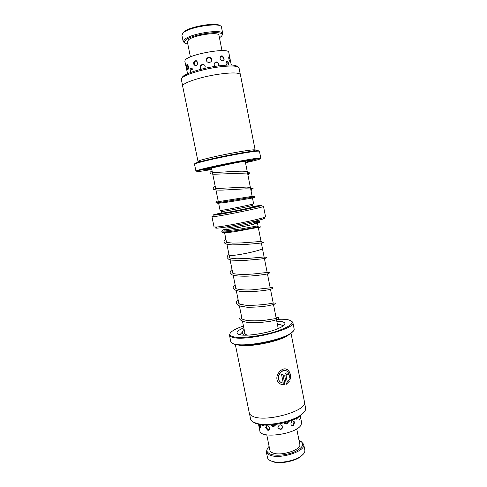 <?xml version="1.0" encoding="UTF-8"?>
<svg xmlns="http://www.w3.org/2000/svg" width="487" height="487" viewBox="0 0 487 487"><rect width="100%" height="100%" fill="white"/><g stroke="black" fill="none" stroke-linecap="round" stroke-linejoin="round"><path stroke-width="0.73" d="M255.328 223.722L254.969 223.831M223.929 229.517L225.743 229.59C230.814 229.231 248.273 225.816 254.598 223.935C248.26 225.816 230.801 229.231 225.743 229.59C223.722 229.742 223.405 229.554 224.817 229.018L223.929 229.517L224.227 230.984M261.367 243.031L262.438 248.443C263.765 249.843 238.009 255.608 230.972 255.462L229.103 255.103L226.912 244.255M224.811 227.173L224.97 227.971L226.656 228.019C231.526 227.654 248.583 224.276 253.867 222.626M255.748 221.92L255.669 221.013M218.626 203.195L220.094 210.463L221.865 210.317C227.66 209.532 249.247 205.173 252.826 204.065L253.605 203.767L252.461 197.978M223.296 211.37C228.665 210.664 248.516 206.652 251.846 205.599L252.57 205.313L252.875 206.859C253.891 207.17 229.974 212.137 223.612 212.935L221.956 213.038L221.646 211.492L223.296 211.37M221.932 212.935C218.158 213.866 217.226 214.243 219.138 214.079L220.167 213.957C226.784 213.142 251.688 208.101 255.876 206.738C257.471 206.238 256.947 206.171 254.299 206.543L252.85 206.756M263.735 218.073C264.891 218.091 264.709 218.377 263.181 218.931C257.599 221.11 226.333 227.453 218.127 228.062L217.074 228.141C215.455 228.22 215.175 228.026 216.24 227.563M216.691 227.021C225.286 226.352 258.323 219.655 264.161 217.403L265.525 216.691L263.504 206.372C265.391 206.908 224.872 215.345 214.56 216.545L211.955 216.672L214.055 226.979L216.691 227.021M221.889 212.709L214.103 214.645C212.253 215.217 212.709 215.327 215.473 214.974C220.8 214.28 235.318 211.571 246.964 209.081C259.34 206.385 263.93 205.137 260.746 205.325L252.808 206.531M222.127 211.279L221.646 211.492M182.595 33.372L184.043 31.71C190.247 26.31 217.616 21.921 220.167 25.86M222.772 33.676L221.488 27.175C221.786 22.11 190.508 26.481 183.471 32.586L181.876 35.088L183.191 41.59L184.804 39.173C191.671 33.42 222.023 28.903 222.699 33.451L222.084 35.289M219.454 37.712L220.173 37.262C221.762 36.19 222.395 35.247 222.072 34.437C221.396 30.109 192.316 34.443 185.705 39.934L184.135 42.022C184.159 43.02 185.389 43.69 187.805 44.037M190.411 56.918L187.331 41.657L188.652 39.709C194.38 35.003 219.205 31.472 218.98 35.332L221.999 50.605M184.445 42.807L183.191 41.59M223.935 229.547C222.273 230.369 221.573 231.033 221.847 231.532C221.025 233.431 250.093 228.732 258.226 226.601L257.891 227.514C259.364 227.563 260.289 227.319 260.655 226.796M253.849 223.119L255.011 223.795L255.267 222.906L254.111 222.23L253.849 223.119M258.226 226.601L256.856 226.035L242.228 228.75L223.649 231.167M303.401 454.036L299.949 457.183C293.923 461.274 281.827 463.691 274.692 462.23L271.99 461.493M266.31 451.808L267.479 457.591C267.795 459.04 269.043 460.197 271.235 461.061L274.053 461.828C281.486 463.35 294.105 460.824 300.388 456.569C303.687 454.347 305.166 452.198 304.825 450.128L303.687 444.339C306.146 451.108 280.226 459.6 270.048 455.187C267.862 454.353 266.614 453.227 266.31 451.808L267.594 448.137M269.11 446.415C265.719 449.714 266.182 452.295 270.51 454.158C276.281 456.362 288.438 454.968 296.041 451.181C303.803 446.719 304.801 443.133 299.024 440.437M301.088 441.447L303.687 444.339M296.741 428.883L299.785 444.284C301.715 449.69 281.096 456.447 272.921 452.971C271.143 452.307 270.133 451.4 269.889 450.256L266.779 434.867M193.035 71.632L193.053 70.073C192 67.766 191.007 67.583 190.07 69.531L190.454 72.551M204.814 68.375L205.191 66.427C204.528 63.097 199.433 64.406 200.206 67.693L201.198 69.245M218.797 65.855L219.071 64.095C216.825 60.978 215.181 61.192 214.128 64.722L215.187 66.372M229.048 65.027L228.086 61.983C226.723 60.838 226.053 61.435 226.078 63.779L226.589 65.112M187.532 73.525L184.847 61.246L185.103 60.285C187.757 54.428 229.286 47.038 228.799 52.462L231.136 64.4M186.959 71.644L187.197 72.569M193.607 63.992C195.591 66.78 197.016 66.311 197.874 62.573C195.689 59.761 194.264 60.236 193.607 63.992M206.433 60.418C207.048 63.687 212.399 62.689 211.687 59.444C211.09 56.108 205.727 57.095 206.433 60.418M220.039 58.458C221.53 61.222 222.882 61.569 224.111 59.493L223.91 57.709C221.889 55.055 220.599 55.305 220.039 58.458M229.882 58.604L229.304 56.93C228.78 56.395 228.622 57.046 228.835 58.884C229.274 60.558 229.718 61.502 230.162 61.721L230.138 59.804M186.783 67.681L187.751 69.629C188.366 69.379 188.579 68.308 188.372 66.402C187.745 64.485 187.178 64.028 186.673 65.033L186.783 67.681M258.792 424.372L258.889 424.914C259.285 426.813 259.748 427.842 260.295 428L260.508 426.308L259.906 424.585M265.634 427.836L267.826 430.289C269.195 430.405 269.835 429.68 269.749 428.128C267.686 425.145 266.316 425.048 265.634 427.836M277.937 427.531C280.208 430.234 281.87 429.918 282.929 426.563C280.682 423.97 279.014 424.293 277.937 427.531M290.83 424.043C291.378 425.547 292.291 425.955 293.57 425.273L294.635 422.217C292.882 419.897 291.616 420.506 290.83 424.043M298.945 416.866L299.018 418.844L299.931 420.318L300.132 416.921M261.306 424.792L262.651 425.821L263.589 425.005M270.802 424.956C272.55 427.044 274.084 427.032 275.399 424.932M284.055 422.795C286.046 424.749 287.561 424.311 288.608 421.474M295.445 418.771L296.741 419.204L297.648 417.633M300.217 415.502L301.581 422.448L301.094 424.865C297.082 434.106 260.119 439.323 259.839 430.794L258.42 423.806M240.298 74.383L239.032 67.918C237.887 65.654 230.668 65.404 217.366 67.163C199.153 69.72 179.928 76.429 181.341 79.442L182.662 85.901M238.636 153.399L214.554 158.214M253.721 150.763L255.145 149.99L254.33 149.801C251.481 149.819 244.827 150.775 234.375 152.675C218.992 155.487 201.6 159.529 198.684 160.923L198.002 161.404L199.615 161.574M195.202 163.778C191.373 163.48 214.03 157.904 235.665 153.941C251.803 151.043 259.461 150.093 258.64 151.104M260.788 158.111L259.461 151.287C258.585 150.702 250.738 151.749 235.921 154.434C215.534 158.172 193.43 163.474 194.52 164.265L195.914 171.071L196.815 170.584C200.376 169.208 220.033 164.813 237.339 161.574C249.003 159.401 256.479 158.208 259.766 158.007L260.788 158.111L259.79 158.628M245.503 162.749C257.513 160.034 262.134 158.665 259.358 158.64L237.297 162.177C220.282 165.367 200.954 169.671 197.436 171.016C194.885 172.1 199.676 171.588 211.808 169.482M251.718 160.807L245.411 162.268C248.644 161.459 250.324 160.807 250.452 160.326M182.333 77.677C181.876 74.663 199.901 68.497 216.776 66.135C228.957 64.509 235.842 64.692 237.437 66.664M198.002 161.404L182.668 86.199C181.292 83.368 200.559 76.818 218.785 74.201C232.08 72.386 239.287 72.539 240.408 74.663L255.145 149.99M197.034 171.168L195.914 171.071M249.441 413.42L250.586 419.015C250.866 420.36 251.943 421.486 253.83 422.406L258.329 423.787C269.329 426.125 291.025 421.791 300.284 415.399C304.223 412.757 305.994 410.298 305.599 408.021L304.503 402.42M238.106 344.948C247.457 348.016 281.206 341.271 288.657 334.843M293.393 331.087L289.954 334.094C280.171 340.62 248.157 347.018 236.621 344.753L234.704 344.352M229.468 335.178L230.795 341.667C231.002 342.659 232.116 343.432 234.137 343.992L236.085 344.4C247.798 346.689 280.378 340.182 290.313 333.565C293.101 331.824 294.379 330.308 294.148 329.011L292.876 322.51C296.473 328.92 245.923 341.6 232.786 337.375C230.777 336.858 229.669 336.127 229.468 335.178L230.126 333.297M243.463 326.004C239.001 327.532 235.538 329.066 233.066 330.618C228.774 333.437 228.799 335.47 233.145 336.724C240.554 338.702 261.665 336.133 276.738 331.288C292.322 325.706 296.011 321.84 287.805 319.685L287.701 319.667C285.09 319.235 281.711 319.131 277.578 319.35M291.543 321.024L292.876 322.51M303.925 412.379L299.523 416.501C290.666 422.619 269.981 426.752 259.455 424.506L255.145 423.185M289.99 379.781L288.949 379.081C289.765 375.952 289.241 373.444 287.379 371.563C282.764 367.04 274.491 377.602 280.536 382.118L283.3 383.281L281.583 374.594L282.959 374.138L285.059 384.73C283.063 385.144 281.218 384.693 279.52 383.379C271.843 377.675 282.521 364.629 288.079 370.187C290.398 372.579 291.037 375.775 289.99 379.781M287.275 374.947L287.044 374.527L286.033 375.453L287.293 381.832L288.31 380.517L289.375 381.224L286.393 384.249L284.749 375.94C284.901 373.383 285.918 372.464 287.787 373.17L288.468 374.436L287.275 374.947M290.995 333.126L304.448 401.854C308.161 410.803 264.715 422.99 252.51 416.172C250.628 415.283 249.551 414.187 249.277 412.879L235.337 344.51M287.293 381.832L285.899 375.41L286.508 374.363M287.251 374.856L288.468 374.436M288.328 374.387L287.787 373.17M286.368 384.14L289.375 381.224M289.235 381.175L288.292 380.548M282.119 383.013L280.402 382.076C275.155 378.271 280.78 368.732 285.826 370.717M281.529 384.517L284.925 384.687L282.844 374.174M289.862 379.69C290.891 375.714 290.246 372.531 287.939 370.144L286.192 369.158M255.267 222.906L259.668 221.798C260.661 222.023 259.108 222.687 255.011 223.795M252.211 196.73C253.855 196.364 254.701 196.407 254.75 196.864C255.888 196.377 214.992 203.767 215.972 202.501C215.869 201.935 216.599 201.387 218.152 200.857M211.742 169.172C203.523 170.48 201.837 170.438 206.683 169.044L235.215 162.883C254.531 159.432 257.94 159.279 245.442 162.433M283.026 326.187C282.74 325.493 281.754 324.987 280.062 324.665L277.413 324.372M276.78 321.183L281.723 321.536C287.987 323.234 285.114 326.217 273.104 330.496C261.556 334.198 245.43 336.188 239.592 334.709C235.093 333.278 236.499 330.965 243.817 327.769M242.447 332.043L239.981 334.624M278.254 328.634L276.506 319.807M276.202 318.261L273.505 304.576M273.207 303.066L270.486 289.284M270.194 287.805L267.454 273.931M267.162 272.464L264.411 258.512M264.124 257.057L262.438 248.516M257.453 223.192L258.037 226.157M258.299 227.484L261.081 241.582M252.175 196.517L245.18 161.106M222.23 213.653L221.956 213.038M251.846 205.599L252.826 204.065M263.181 218.931L264.161 217.403M217.074 228.141L215.583 227.106M222.419 211.48L220.921 210.439M218.316 201.673L211.474 167.845M224.55 232.573L226.534 242.386M245.089 334.064L242.483 321.164M242.033 318.955L239.397 305.915M238.965 303.778L236.298 290.599M235.885 288.529L233.188 275.216M232.786 273.219L230.065 259.772M229.675 257.842L229.133 255.17M222.072 34.437L222.699 33.451M184.135 42.022L183.173 41.352M221.847 231.532C221.384 232.774 225.353 232.883 233.742 231.855L257.976 227.435M225.913 239.33C224.245 240.797 223.612 241.771 224.02 242.264L225.104 243.579L227.721 244.431L232.457 244.882L244.383 244.571L256.107 243.579L262.791 242.818L263.68 242.167L261.799 242.1M228.975 254.47C227.642 255.45 227.027 256.491 227.125 257.586L228.452 259.139L231.782 260.143L244.145 260.496L261.087 258.987L265.896 258.189L266.699 257.477C266.925 257.136 266.267 257.069 264.721 257.276M232.037 269.53C230.595 270.76 229.986 271.868 230.217 272.848L232.086 274.79C233.918 276.001 243.786 276.665 252.936 275.806C260.691 275.155 267.558 274.041 268.678 273.609L269.701 272.72C270.242 272.428 269.39 272.343 267.162 272.458M235.075 284.542C233.45 286.277 232.859 287.44 233.291 288.036L234.947 289.996L240.261 291.451C248.175 291.865 256.278 291.524 264.563 290.41C274.023 289.053 272.629 287.841 272.696 287.902C272.458 287.36 271.606 287.214 270.127 287.458M238.1 299.487C236.731 300.765 236.152 301.989 236.359 303.17L237.425 304.825L239.653 306.006L247.061 307.224C254.342 307.297 261.324 306.822 268.002 305.799L274.218 304.332L275.672 303.011M239.415 318.236C239.421 318.808 239.981 319.539 241.095 320.44L244.565 321.834L247.232 322.339L257.781 322.686L268.562 321.609L273.998 320.543L277.955 319.131L278.637 318.066C278.674 317.512 277.797 317.244 276.007 317.262M244.103 329.188C242.569 331.02 242.021 332.371 242.453 333.242L243.664 335.184M258.92 227.441L258.5 228.494M226.285 241.156L225.816 241.887L226.668 242.429L232.634 243.098L240.919 242.952L259.93 241.552C261.416 241.558 262.036 241.753 261.811 242.155M261.963 242.952L261.501 243.689M229.371 256.339L228.92 257.215C229.998 257.428 226.193 257.927 236.822 258.786L246.276 258.567L262.03 257.166C263.984 256.905 264.928 257.069 264.867 257.653M264.94 258.42L264.471 258.828M232.433 271.478L232.001 272.47L233.462 273.493C234.965 274.327 245.442 274.796 254.524 273.858L267.12 272.464L267.911 273.073M235.483 286.551L235.075 287.659L235.878 288.529C235.416 288.639 240.815 290.495 252.169 289.85L268.867 287.969L270.754 287.908L270.906 288.243M238.52 301.563L238.137 302.786L239.811 304.198L246.666 305.404C256.515 305.343 264.849 304.655 271.679 303.346C273.499 302.951 274.236 302.957 273.889 303.358M241.54 316.513L241.187 317.853C240.864 318.693 242.763 319.569 246.897 320.483C252.144 320.994 257.952 320.951 264.313 320.361L276.86 318.407M259.668 221.798C259.821 221.183 258.524 221.104 255.778 221.561M254.677 222.121C257.093 221.573 258.159 221.585 257.867 222.151M244.224 332.858C244.237 333.662 245.308 334.435 247.433 335.172M252.911 197.077C253.289 196.602 252.4 196.468 250.245 196.675L218.213 201.703L217.78 202.135M215.217 186.351C213.927 186.965 213.245 187.732 213.166 188.646C214.195 188.98 211.133 190.326 222.766 190.082L245.917 188.846L252.016 188.986L253.118 188.603C253.033 188.183 252.248 188.414 250.75 189.303M247.7 173.865L249.618 172.782L250.044 172.995L249.234 173.36L246.806 173.043L214.164 174.243L211.194 173.944L210.007 173.025C209.72 172.495 210.414 171.795 212.095 170.913M251.042 190.782L251.578 189.863L251.219 188.019L250.61 187.446L246.568 187.087L219.138 188.39L214.974 188.28L215.546 187.988M247.999 175.381L248.583 174.395L248.169 172.252L247.615 171.698C244.809 170.846 237.607 171.101 223.137 172.075L212.417 172.514M254.75 196.864C255.024 197.905 250.835 198.239 234.521 201.046C224.738 202.622 218.998 203.335 217.312 203.182L215.972 202.501M252.497 198.166L252.905 197.88M299.949 457.183L300.388 456.569M274.692 462.23L274.053 461.828M190.813 68.32L190.07 69.531M228.086 61.983L227.131 61.362M187.081 64.497L186.673 65.033M229.304 56.93L228.957 56.729M223.91 57.709L222.279 55.92M193.972 61.715L193.564 62.92M231.569 65.051L231.124 64.321M229.694 61.216L230.077 59.213L228.726 57.375M222.711 60.875L223.417 58.44C223.022 57.034 222.102 56.303 220.641 56.249M211.729 60.035L211.699 59.84C210.256 57.174 208.521 56.967 206.488 59.219M196.322 60.729C194.788 61.252 194.106 62.324 194.276 63.931L195.811 65.885M187.708 64.832L186.923 67.316L188.219 69.13M228.415 65.039L228.421 63.937L226.321 61.819M218.474 65.897L218.596 64.4C217.993 62.604 216.77 61.928 214.925 62.373M203.676 64.601C201.569 64.68 200.565 65.769 200.65 67.87L201.344 69.209M191.921 68.314L190.618 71.193L191.117 72.301M187.27 72.411L187.026 73.981M299.402 419.928L300.065 418.875L300.15 417.554L299.596 416.391M295.743 419.082L296.845 418.065M291.725 425.388L292.851 424.987L293.984 422.278L293.01 420.695M277.907 427.343C278.521 428.542 279.489 429.065 280.816 428.907C282.028 428.597 282.734 427.823 282.935 426.582M266.578 425.808L266.267 427.677L268.288 429.735L269.451 429.711M259.084 424.433L259.565 426.636L260.588 427.416M284.591 423.532L286.91 423.282L288.048 421.657M271.423 424.908L274.035 425.967L275.21 425.413M262.256 424.901L263.467 425.328M253.538 151.049L254.33 149.801M259.358 158.64L259.766 158.007M211.711 169.001C205.532 169.726 207.699 169.421 206.305 169.147M197.436 171.016L196.815 170.584M199.889 161.769L198.684 160.923M289.954 334.094L290.313 333.565M236.621 344.753L236.085 344.4M299.523 416.501L300.284 415.399M259.455 424.506L258.329 423.787"/></g></svg>
